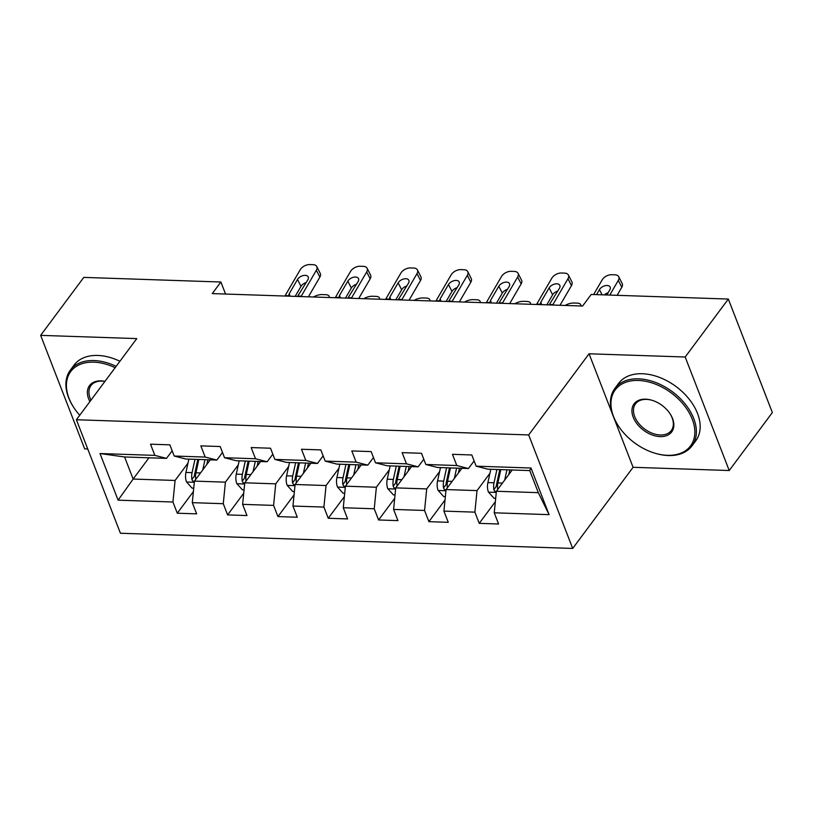 <?xml version="1.0" encoding="UTF-8"?>
<svg xmlns="http://www.w3.org/2000/svg" width="813" height="813" viewBox="0 0 813 813"><rect width="100%" height="100%" fill="white"/><g stroke="black" fill="none" stroke-linecap="round" stroke-linejoin="round"><path stroke-width="1.22" d="M613.815 417.618L633.083 467.292L729.22 470.524L772.35 412.557L728.326 299.052L591.224 294.448L582.596 306.034L212.254 293.595L220.882 282.009L83.78 277.396L40.65 335.363L84.674 448.878L87.733 448.979M633.083 467.292L572.698 548.44L120.426 533.257L76.402 419.742L528.674 434.935L572.698 548.44M512.21 469.985L496.387 491.255L538.318 492.668L529.751 470.575L487.82 469.172L476.154 466.174L471.814 454.975L452.455 454.325L456.804 465.524L425.829 464.487L421.49 453.288L402.13 452.638L406.48 463.837L375.504 462.79L371.165 451.591L351.805 450.941L356.155 462.14L325.18 461.103L320.84 449.904L301.481 449.254L305.83 460.453L274.855 459.416L270.516 448.217L251.156 447.567L255.506 458.766L224.53 457.719L220.191 446.52L200.831 445.87L205.181 457.069L174.206 456.032L169.866 444.833L150.507 444.183L154.856 455.382L100.009 453.542L118.098 500.168L133.149 479.06L175.08 480.463L187.976 463.136M476.154 466.174L531.001 468.014L549.08 514.649L494.243 512.8L498.582 523.999L479.233 523.348L495.351 501.692M118.098 500.168L172.945 502.007L177.285 513.206L196.644 513.857L192.295 502.658L223.27 503.704L227.61 514.903L246.969 515.554L242.62 504.355L273.595 505.391L277.934 516.59L297.294 517.241L292.944 506.042L323.909 507.078L328.259 518.277L347.608 518.928L343.269 507.729L374.234 508.775L378.584 519.974L397.933 520.625L393.594 509.426L424.559 510.462L428.908 521.661L448.258 522.312L443.918 511.113L474.883 512.149L479.233 523.348M425.829 464.487L437.496 467.475L468.461 468.522L474.121 460.92M489.924 473.288L477.028 490.605L446.063 489.568L461.886 468.298M468.461 468.522L456.804 465.524M474.883 512.149L477.028 490.605M443.918 511.113L446.063 489.568M375.504 462.79L387.171 465.788L418.136 466.825L423.797 459.223M439.599 471.591L426.703 488.918L395.738 487.881L411.561 466.611M418.136 466.825L406.48 463.837M424.559 510.462L426.703 488.918M393.594 509.426L395.738 487.881M325.18 461.103L336.846 464.101L367.811 465.138L373.472 457.536M389.275 469.904L376.378 487.231L345.413 486.184L361.236 464.914M367.811 465.138L356.155 462.14M374.234 508.775L376.378 487.231M343.269 507.729L345.413 486.184M274.855 459.416L286.522 462.404L317.487 463.451L323.147 455.849M338.95 468.207L326.054 485.534L295.089 484.497L310.912 463.227M317.487 463.451L305.83 460.453M323.909 507.078L326.054 485.534M292.944 506.042L295.089 484.497M224.53 457.719L236.197 460.717L267.162 461.754L272.822 454.152M288.625 466.52L275.729 483.847L244.764 482.81L260.587 461.54M267.162 461.754L255.506 458.766M273.595 505.391L275.729 483.847M242.62 504.355L244.764 482.81M174.206 456.032L185.872 459.03L216.837 460.067L222.498 452.465M238.3 464.833L225.404 482.16L194.439 481.113L210.262 459.843M216.837 460.067L205.181 457.069M223.27 503.704L225.404 482.16M192.295 502.658L194.439 481.113M100.009 453.542L124.582 456.967L166.513 458.38L172.173 450.778M148.972 457.79L133.149 479.06L124.582 456.967M166.513 458.38L154.856 455.382M172.945 502.007L175.08 480.463M729.22 470.524L685.186 357.009L728.326 299.052M685.186 357.009L589.059 353.787L528.674 434.935M76.402 419.742L136.787 338.594L40.65 335.363M225.557 294.042L220.882 282.009M549.08 514.649L538.318 492.668M529.751 470.575L531.001 468.014M494.243 512.8L496.387 491.255M177.285 513.206L193.403 491.55M227.61 514.903L243.727 493.237M277.934 516.59L294.052 494.934M328.259 518.277L344.377 496.621M378.584 519.974L394.701 498.308M428.908 521.661L445.026 500.005M589.059 353.787L612.433 414.051M284.896 296.034A19.238 10.467 91.9 0 0 285.15 295.627L300.231 269.713A7.693 4.593 -26.9 0 1 309.804 264.56L313.035 264.662A7.693 4.593 -26.9 0 1 316.765 266.552A7.693 4.593 -26.9 0 1 316.359 270.251L301.277 296.166L297.802 296.044L307.832 279.814A6.158 3.669 153.1 0 0 308.157 276.857A6.158 3.669 153.1 0 0 305.17 275.353A6.158 3.669 153.1 0 0 297.507 279.469L289.215 293.727L290.078 296.206M308.391 296.826L319.855 277.131L316.359 270.251M316.765 266.552L320.261 273.432A7.693 4.593 153.1 0 1 319.855 277.131M306.237 282.568A6.158 3.669 -26.9 0 0 301.003 286.359L295.16 296.379M285.15 295.627L288.625 295.739L289.215 293.727M206.827 464.477L207.854 459.762M202.732 469.965L204.978 459.67M193.738 488.166L192.061 488.115L186.462 481.865A10.193 5.549 -88.1 0 1 185.943 472.455L188.85 459.132M195.74 479.365A10.193 5.549 -88.1 0 1 195.943 472.79L198.85 459.467M313.574 296.999A7.693 3.313 -16.1 0 1 322.273 294.57L325.495 294.682A7.693 3.313 -16.1 0 1 329.163 296.369L329.499 297.538M329.062 297.517A7.693 3.313 -16.1 0 0 329.163 296.369M194.978 459.335L192.071 472.658A10.193 5.549 91.9 0 0 191.909 479.487L192.62 480.859L194.388 481.662M191.909 479.487L194.388 476.154A5.193 2.825 -88.1 0 1 194.602 474.335L197.854 459.426M115.131 367.689A46.93 30.975 -143.3 0 0 93.83 362.161A46.93 30.975 -143.3 0 0 74.125 408.045A46.93 30.975 -143.3 0 0 79.735 415.25M74.125 408.045L73.8 407.557A48.089 31.737 36.7 0 1 70.294 370.189A48.089 31.737 36.7 0 1 93.993 360.545A48.089 31.737 36.7 0 1 116.127 366.348M89.897 401.592A23.465 15.488 36.7 0 1 101.097 380.88A23.465 15.488 36.7 0 1 104.968 381.348M104.918 381.409A22.317 14.725 -143.3 0 0 101.971 381.104A22.317 14.725 -143.3 0 0 90.975 385.575A22.317 14.725 -143.3 0 0 90.985 400.138M70.294 370.189L74.085 365.088A48.089 31.737 36.7 0 1 97.794 355.454A48.089 31.737 36.7 0 1 119.918 361.257M638.368 380.454A46.93 30.975 -143.3 0 0 618.663 426.337A46.93 30.975 -143.3 0 0 654.628 453.105A46.93 30.975 -143.3 0 0 667.402 455.31A46.93 30.975 -143.3 0 0 692.249 419.203A46.93 30.975 -143.3 0 0 638.368 380.454M618.663 426.337L618.337 425.849A48.089 31.737 36.7 0 1 614.831 388.482A48.089 31.737 36.7 0 1 638.53 378.838A48.089 31.737 36.7 0 1 685.329 404.203A48.089 31.737 36.7 0 1 691.985 445.9A48.089 31.737 36.7 0 1 668.276 455.534A48.089 31.737 36.7 0 1 655.187 453.268L654.628 453.105M645.634 399.173A23.465 15.488 36.7 0 1 652.016 400.281A23.465 15.488 36.7 0 1 670.003 413.665A23.465 15.488 36.7 0 1 660.146 436.601A23.465 15.488 36.7 0 1 633.215 417.221A23.465 15.488 36.7 0 1 645.634 399.173M652.3 400.362A22.317 14.725 -143.3 0 0 646.508 399.396A22.317 14.725 -143.3 0 0 635.502 403.868A22.317 14.725 -143.3 0 0 638.591 423.217A22.317 14.725 -143.3 0 0 660.308 434.985A22.317 14.725 -143.3 0 0 671.304 430.514A22.317 14.725 -143.3 0 0 669.841 413.411M614.831 388.482L618.622 383.38A48.089 31.737 36.7 0 1 642.331 373.736A48.089 31.737 36.7 0 1 689.119 399.102A48.089 31.737 36.7 0 1 695.776 440.798L691.985 445.9M335.22 297.731A19.238 10.467 91.9 0 0 335.474 297.314L350.555 271.4A7.693 4.593 -26.9 0 1 360.129 266.247L363.36 266.359A7.693 4.593 -26.9 0 1 367.09 268.239A7.693 4.593 -26.9 0 1 366.683 271.938L351.602 297.853L348.127 297.741L358.157 281.511A6.158 3.669 153.1 0 0 358.482 278.554A6.158 3.669 153.1 0 0 355.494 277.04A6.158 3.669 153.1 0 0 347.832 281.166L339.539 295.414L340.403 297.904M358.716 298.513L370.179 278.829L366.683 271.938M367.09 268.239L370.586 275.129A7.693 4.593 153.1 0 1 370.179 278.829M356.561 284.255A6.158 3.669 -26.9 0 0 351.328 288.046L345.484 298.076M335.474 297.314L338.95 297.426L339.539 295.414M385.545 299.418A19.238 10.467 91.9 0 0 385.799 299.001L400.88 273.087A7.693 4.593 -26.9 0 1 410.453 267.934L413.685 268.046A7.693 4.593 -26.9 0 1 417.415 269.936A7.693 4.593 -26.9 0 1 417.008 273.635L401.927 299.55L398.451 299.428L408.482 283.198A6.158 3.669 153.1 0 0 408.807 280.241A6.158 3.669 153.1 0 0 405.819 278.727A6.158 3.669 153.1 0 0 398.157 282.853L389.864 297.101L390.728 299.591M409.041 300.21L420.504 280.515L417.008 273.635M417.415 269.936L420.91 276.816A7.693 4.593 153.1 0 1 420.504 280.515M406.876 285.942A6.158 3.669 -26.9 0 0 401.652 289.733L395.809 299.763M385.799 299.001L389.275 299.123L389.864 297.101M257.152 466.164L258.178 461.459M253.056 471.662L255.302 461.357M244.063 489.863L242.386 489.802L236.786 483.562A10.193 5.549 -88.1 0 1 236.268 474.142L239.174 460.819M246.065 481.062A10.193 5.549 -88.1 0 1 246.268 474.477L249.174 461.154M363.899 298.686A7.693 3.313 -16.1 0 1 372.598 296.257L375.819 296.369A7.693 3.313 -16.1 0 1 379.488 298.066L379.823 299.225M379.386 299.214A7.693 3.313 -16.1 0 0 379.488 298.066M245.302 461.022L242.396 474.345A10.193 5.549 91.9 0 0 242.233 481.174L242.945 482.546L244.713 483.349M242.233 481.174L244.713 477.841A5.193 2.825 -88.1 0 1 244.926 476.032L248.168 461.123M307.466 467.851L308.503 463.146M303.381 473.349L305.627 463.054M294.387 491.55L292.71 491.499L287.111 485.249A10.193 5.549 -88.1 0 1 286.593 475.829L289.499 462.506M296.389 482.749A10.193 5.549 -88.1 0 1 296.593 476.164L299.499 462.841M414.224 300.383A7.693 3.313 -16.1 0 1 422.923 297.954L426.144 298.056A7.693 3.313 -16.1 0 1 429.813 299.753L430.148 300.912M429.711 300.901A7.693 3.313 -16.1 0 0 429.813 299.753M295.627 462.719L292.721 476.042A10.193 5.549 91.9 0 0 292.558 482.871L293.269 484.233L295.028 485.046M292.558 482.871L295.038 479.528A5.193 2.825 -88.1 0 1 295.251 477.719L298.493 462.81M435.87 301.105A19.238 10.467 91.9 0 0 436.124 300.698L451.205 274.784A7.693 4.593 -26.9 0 1 460.778 269.631L464.01 269.733A7.693 4.593 -26.9 0 1 467.739 271.623A7.693 4.593 -26.9 0 1 467.333 275.322L452.252 301.237L448.776 301.115L458.806 284.885A6.158 3.669 153.1 0 0 459.132 281.928A6.158 3.669 153.1 0 0 456.144 280.424A6.158 3.669 153.1 0 0 448.481 284.54L440.189 298.798L441.053 301.277M459.365 301.897L470.829 282.202L467.333 275.322M467.739 271.623L471.235 278.503A7.693 4.593 153.1 0 1 470.829 282.202M457.201 287.639A6.158 3.669 -26.9 0 0 451.977 291.43L446.134 301.45M436.124 300.698L439.599 300.81L440.189 298.798M486.194 302.802A19.238 10.467 91.9 0 0 486.448 302.385L501.53 276.471A7.693 4.593 -26.9 0 1 511.103 271.318L514.334 271.43A7.693 4.593 -26.9 0 1 518.064 273.31A7.693 4.593 -26.9 0 1 517.657 277.009L502.576 302.924L499.101 302.812L509.131 286.583A6.158 3.669 153.1 0 0 509.456 283.625A6.158 3.669 153.1 0 0 506.469 282.111A6.158 3.669 153.1 0 0 498.806 286.237L490.513 300.485L491.377 302.975M509.69 303.584L521.153 283.9L517.657 277.009M518.064 273.31L521.56 280.2A7.693 4.593 153.1 0 1 521.153 283.9M507.525 289.326A6.158 3.669 -26.9 0 0 502.302 293.117L496.458 303.147M486.448 302.385L489.924 302.497L490.513 300.485M536.519 304.489A19.238 10.467 91.9 0 0 536.773 304.072L551.854 278.158A7.693 4.593 -26.9 0 1 561.427 273.005L564.659 273.117A7.693 4.593 -26.9 0 1 568.389 275.007A7.693 4.593 -26.9 0 1 567.982 278.707L552.901 304.621L549.425 304.499L559.456 288.269A6.158 3.669 153.1 0 0 559.781 285.312A6.158 3.669 153.1 0 0 556.793 283.798A6.158 3.669 153.1 0 0 549.131 287.924L540.838 302.182L541.702 304.662M560.015 305.281L571.478 285.587L567.982 278.707M568.389 275.007L571.885 281.887A7.693 4.593 153.1 0 1 571.478 285.587M557.85 291.013A6.158 3.669 -26.9 0 0 552.627 294.804L546.783 304.834M536.773 304.072L540.249 304.194L540.838 302.182M357.791 469.548L358.818 464.833M353.706 475.036L355.952 464.741M344.712 493.237L343.035 493.186L337.436 486.936A10.193 5.549 -88.1 0 1 336.917 477.526L339.824 464.203M346.714 484.436A10.193 5.549 -88.1 0 1 346.917 477.861L349.824 464.538M464.548 302.07A7.693 3.313 -16.1 0 1 473.247 299.641L476.469 299.753A7.693 3.313 -16.1 0 1 480.137 301.44L480.473 302.609M480.036 302.588A7.693 3.313 -16.1 0 0 480.137 301.44M345.952 464.406L343.045 477.729A10.193 5.549 91.9 0 0 342.883 484.558L343.594 485.93L345.352 486.733M342.883 484.558L345.362 481.225A5.193 2.825 -88.1 0 1 345.566 479.406L348.818 464.497M408.116 471.235L409.142 466.53M404.031 476.733L406.276 466.428M395.037 494.934L393.36 494.873L387.76 488.633A10.193 5.549 -88.1 0 1 387.242 479.213L390.149 465.89M397.039 486.133A10.193 5.549 -88.1 0 1 397.242 479.548L400.148 466.225M514.873 303.757A7.693 3.313 -16.1 0 1 523.572 301.328L526.794 301.44A7.693 3.313 -16.1 0 1 530.462 303.137L530.798 304.296M530.361 304.286A7.693 3.313 -16.1 0 0 530.462 303.137M396.277 466.093L393.37 479.416A10.193 5.549 91.9 0 0 393.207 486.245L393.919 487.617L395.677 488.42M393.207 486.245L395.687 482.912A5.193 2.825 -88.1 0 1 395.89 481.103L399.142 466.195M458.441 472.922L459.467 468.217M454.355 478.42L456.601 468.125M445.361 496.621L443.685 496.57L438.085 490.32A10.193 5.549 -88.1 0 1 437.567 480.9L440.473 467.577M447.363 487.82A10.193 5.549 -88.1 0 1 447.567 481.235L450.473 467.912M565.198 305.454A7.693 3.313 -16.1 0 1 573.897 303.025L577.118 303.127A7.693 3.313 -16.1 0 1 580.787 304.824L581.122 305.983M580.685 305.973A7.693 3.313 -16.1 0 0 580.787 304.824M446.601 467.79L443.695 481.113A10.193 5.549 91.9 0 0 443.532 487.942L444.244 489.304L446.002 490.117M443.532 487.942L446.012 484.599A5.193 2.825 -88.1 0 1 446.215 482.79L449.467 467.882M508.765 474.619L509.792 469.904M504.68 480.107L506.926 469.812M495.686 498.308L494.009 498.257L488.4 492.007A10.193 5.549 -88.1 0 1 487.891 482.597L490.798 469.274M497.688 489.507A10.193 5.549 -88.1 0 1 497.891 482.932L500.798 469.609M496.926 469.477L494.019 482.8A10.193 5.549 91.9 0 0 493.857 489.629L494.568 491.001L496.326 491.804M493.857 489.629L496.337 486.296A5.193 2.825 -88.1 0 1 496.54 484.477L499.792 469.568M593.632 294.53L602.179 279.855A7.693 4.593 -26.9 0 1 611.752 274.703L614.984 274.804A7.693 4.593 -26.9 0 1 618.713 276.694A7.693 4.593 -26.9 0 1 618.307 280.394L609.77 295.068M617.118 295.312L621.803 287.274L618.307 280.394M618.713 276.694L622.209 283.574A7.693 4.593 153.1 0 1 621.803 287.274M608.175 292.71A6.158 3.669 -26.9 0 0 604.283 294.885M596.539 294.621L599.455 289.611A6.158 3.669 153.1 0 1 607.118 285.495A6.158 3.669 153.1 0 1 610.106 286.999A6.158 3.669 153.1 0 1 609.78 289.956L606.864 294.967M301.003 286.359L297.507 279.469M186.594 482.028L194.317 482.282M195.943 472.79L200.526 472.942M185.943 472.455L192.071 472.658M351.328 288.046L347.832 281.166M401.652 289.733L398.157 282.853M236.918 483.715L244.642 483.979M246.268 474.477L250.841 474.629M236.268 474.142L242.396 474.345M287.243 485.402L294.967 485.666M296.593 476.164L301.166 476.327M286.593 475.829L292.721 476.042M451.977 291.43L448.481 284.54M502.302 293.117L498.806 286.237M552.627 294.804L549.131 287.924M337.568 487.099L345.291 487.353M346.917 477.861L351.49 478.014M336.917 477.526L343.045 477.729M387.892 488.786L395.616 489.05M397.242 479.548L401.815 479.7M387.242 479.213L393.37 479.416M438.217 490.473L445.941 490.737M447.567 481.235L452.14 481.398M437.567 480.9L443.695 481.113M488.542 492.17L496.265 492.424M497.891 482.932L502.464 483.085M487.891 482.597L494.019 482.8M602.087 294.814L599.455 289.611"/></g></svg>
